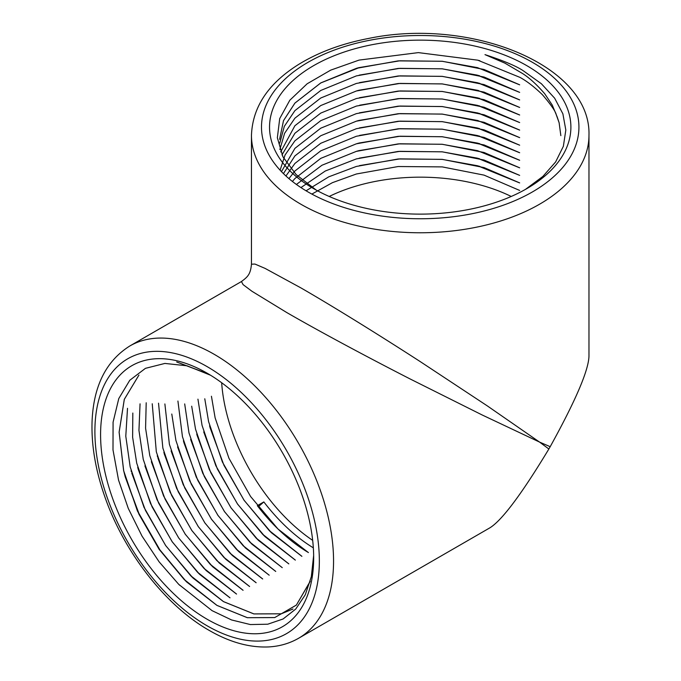 <?xml version="1.0" encoding="UTF-8"?>
<svg xmlns="http://www.w3.org/2000/svg" width="681" height="681" viewBox="0 0 681 681"><rect width="100%" height="100%" fill="white"/><g stroke="black" fill="none" stroke-linecap="round" stroke-linejoin="round"><path stroke-width="1.02" d="M185.973 581.293L159.941 549.925L138.847 513.287L125.244 476.904M258.414 506.664L257.333 505.677L263.836 501.923L258.414 506.664M308.425 552.555A140.644 80.647 60.7 0 1 275.575 526.583A140.644 80.647 60.7 0 1 257.333 505.677M301.896 556.326L269.267 530.584L244.096 500.271L223.964 465.327L210.284 428.23M295.358 560.097L262.491 534.117L237.558 504.042L217.409 469.056L203.73 431.924M288.821 563.868L256.073 537.999L231.029 507.813L210.804 472.674L197.115 435.389M184.687 403.918L188.995 432.963L202.793 473.312L224.466 511.61L251.859 544.11L282.257 567.656L249.808 542.042L224.492 511.593L204.326 476.564L190.637 439.398M275.754 571.419L243.117 545.66L217.954 515.364L197.796 480.36L184.117 443.212M171.791 414.022L175.928 440.505L189.718 480.863L211.391 519.152L238.793 551.653L269.191 575.207L236.222 549.082L211.425 519.135L191.242 484.089L177.562 446.898M262.687 578.961L230.008 553.176L204.887 522.906L184.764 487.979L171.084 450.907M256.15 582.732L223.743 557.211L198.35 526.685L178.243 491.784L164.564 454.729M249.612 586.503L216.924 560.701L191.821 530.456L171.638 495.41L157.958 458.211M243.083 590.282L210.182 564.26L185.283 534.227L165.074 499.122L151.344 461.701M236.545 594.053L203.925 568.32L178.745 537.999L158.596 503.012L144.917 465.881M230.008 597.824L197.379 572.074L172.216 541.77L152.084 506.834L138.405 469.745M292.983 609.035L281.27 613.794L253.877 613.904L223.479 601.595L190.603 575.607L165.679 545.549L145.462 510.418L131.774 473.15M310.144 581.591L296.346 605.12L274.741 617.565L247.348 617.684L216.941 605.375L184.168 579.488L159.141 549.32L138.924 514.172L125.227 476.887L123.678 470.673L119.132 432.188L124.325 399.33L138.83 375.231M313.652 555.347L311.345 576.611L305.301 594.743L295.75 609.035L283.075 618.986L267.744 624.213L250.361 624.554L231.566 619.957L212.08 610.661L178.762 584.383L159.116 561.825L142.014 536.092L128.283 508.409L118.537 480.071L112.995 449.886L113.08 422.203L118.783 398.555L129.782 380.27L145.436 368.344L164.887 363.433L187.011 365.791L210.574 375.24M209.339 374.49L176.711 361.986L208.667 374.09M310.247 581.191L296.38 605.068L274.707 617.582L247.314 617.701L216.916 605.383L186.509 581.838L159.116 549.337L137.443 511.039L123.644 470.69L119.107 432.205L124.3 399.347L138.941 375.103M292.975 609.035L281.244 613.811L253.851 613.922L223.445 601.612L193.046 578.067L165.653 545.558L143.98 507.268L130.182 466.919L125.789 436.198L127.509 408.311M229.982 597.841L199.584 574.296L172.182 541.787L150.51 503.497L136.719 463.14L132.625 437.253L132.821 413.044M236.52 594.07L206.113 570.516L178.72 538.016L157.047 499.726L143.248 459.369L138.95 430.426L140.056 403.833M243.049 590.299L212.651 566.745L185.258 534.245L163.585 495.947L149.786 455.598L145.581 428.187L146.202 402.777M249.586 586.52L219.188 562.974L191.787 530.473L170.114 492.176L156.324 451.826L152.229 403.765M256.124 582.749L225.717 559.203L198.324 526.694L176.651 488.405L162.853 448.055L158.528 403.195M262.653 578.978L232.255 555.424L204.862 522.923L183.189 484.634L169.39 444.276L164.879 403.944M275.728 571.436L245.322 547.882L217.929 515.381L196.256 477.083L182.457 436.734L177.92 401.049M288.795 563.885L258.397 540.339L230.995 507.83L209.322 469.541L195.532 429.192L191.693 406.191M295.333 560.114L264.926 536.56L237.533 504.059L215.86 465.77L202.061 425.412L197.941 399.16M301.862 556.343L271.464 532.789L244.07 500.288L222.398 461.999L208.599 421.641L204.777 398.785M308.399 552.572L278.001 529.018L250.599 496.517L228.927 458.219L215.128 417.87L211.433 396.248M313.337 547.839A140.644 80.647 60.7 0 1 263.836 501.923M359.491 165.619L399.977 158.869L442.216 159.388L477.534 165.755L519.654 182.925M359.262 158.137L399.849 151.335L442.216 151.837L477.168 158.111L519.654 175.375L484.063 160.035L442.216 151.812L398.215 151.429L356.367 158.903L325.28 171.025L300.934 187.581M359.313 150.578L399.875 143.785L442.216 144.295L477.483 150.646L519.654 167.832M359.628 142.942L400.053 136.226L442.216 136.753L477.398 143.078L519.654 160.282M359.594 135.408L400.028 128.683L442.216 129.203L477.347 135.519L519.654 152.74M359.381 127.926L399.909 121.15L442.216 121.661L477.066 127.9L519.654 145.198L484.063 129.85L442.216 121.627L398.215 121.252L356.367 128.718L320.777 143.274L294.907 163.449L285.935 175.979M359.44 120.358L399.951 113.599L442.216 114.11L477.543 120.477L519.654 137.647M359.415 112.825L399.934 106.057L442.216 106.568L477.713 112.978L519.654 130.105M359.696 105.197L400.096 98.498L442.216 99.017L477.355 105.342L519.654 122.554L484.063 107.215L442.216 98.992L398.215 98.609L356.367 106.083L320.777 120.639L294.907 140.814L285.058 155.004L280.112 170.182M359.5 97.706L399.985 90.956L442.216 91.475L477.27 97.775L519.654 115.012M359.559 90.147L400.011 83.414L442.216 83.933L477.534 90.292L519.654 107.462M359.483 82.622L399.968 75.872L442.216 76.383L477.56 82.759L519.654 99.92M359.21 75.148L399.815 68.33L442.216 68.841L477.185 75.114L519.654 92.378L484.063 77.03L442.216 68.807L398.215 68.432L356.367 75.897L320.777 90.454L294.907 110.628L284.326 126.334L279.738 143.146M519.654 84.793L484.063 69.488L442.216 61.256L398.215 60.881L356.367 68.355L320.777 82.912L294.907 103.086L283.509 120.622L279.585 139.375L283.509 120.656L294.907 103.112L320.777 82.946L359.296 67.581L399.866 60.788L442.216 61.29L477.475 67.64L519.654 84.827M316.222 190.084L296.116 174.566L282.921 156.8L277.354 137.775L279.721 118.554L289.834 100.218L307.148 83.78L330.66 70.152L359.066 60.098L418.372 52.616L477.721 60.166L519.969 77.387C526.958 81.209 534.457 86.998 542.459 94.761C550.946 104.67 555.568 111.378 556.309 114.885L559.118 122.75L560.846 135.638L559.118 122.716L557.237 117.064L552.265 105.095L544.715 93.748C536.841 84.606 529.367 77.813 522.293 73.361L504.927 63.163L484.983 54.625C504.034 60.881 516.913 66.346 523.638 71.02L541.395 83.754L554.649 98.192L562.881 113.812L565.826 130.045L563.366 146.287L555.628 161.942L542.885 176.43L525.638 189.241M279.848 149.548L284.59 133.323L294.907 118.171L320.777 98.004L356.367 83.448L398.215 75.974L442.216 76.349L484.063 84.58L519.654 99.886M280.708 151.897L294.907 125.721L320.777 105.546L356.367 90.99L398.215 83.516L442.216 83.899L484.063 92.122L519.654 107.436M281.977 154.859L294.907 133.263L320.777 113.089L356.367 98.541L398.215 91.067L442.216 91.441L484.063 99.673L519.654 114.978M281.466 171.621L294.907 148.356L320.777 128.181L356.367 113.633L398.215 106.159L442.216 106.534L484.063 114.757L519.654 130.071M283.432 173.612L294.907 155.906L320.777 135.732L356.367 121.175L398.215 113.701L442.216 114.076L484.063 122.308L519.654 137.613M288.931 178.626L294.907 170.991L320.777 150.824L356.367 136.268L398.215 128.794L442.216 129.169L484.063 137.4L519.654 152.706M292.413 181.469L294.907 178.541L320.777 158.367L356.367 143.81L398.215 136.336L442.216 136.719L484.063 144.942L519.654 160.256M296.405 184.466L321.943 165.253L356.367 151.361L398.215 143.887L442.216 144.261L484.063 152.493L519.654 167.798M306.067 190.799L328.753 176.83L356.367 166.445L398.215 158.979L442.216 159.354L484.063 167.577L519.654 182.891M311.864 194.085L332.413 182.67L356.367 173.995L398.215 166.522L442.216 166.896L484.063 175.128L519.654 190.433M251.459 264.194L254.941 264.058L265.105 268.408L300.883 287.884C328.906 304.024 372.788 330.932 420.211 361.585L487.238 405.842L539.548 442.08L550.197 446.693L548.869 449L539.548 442.08L482.012 414.899L410.166 378.985C359.909 353.243 314.665 328.693 286.675 312.494L251.919 291.247L243.074 284.615L241.449 281.534M550.197 446.693C575.581 400.7 588.503 370.558 588.971 356.257L588.971 135.332A168.76 97.434 180 0 1 484.795 225.351A168.76 97.434 180 0 1 300.883 204.232A168.76 97.434 180 0 1 251.459 135.332C252.532 106.985 268.348 83.303 298.899 64.269C318.563 52.224 341.734 43.635 368.412 38.485C470.265 17.068 591.312 64.959 588.971 135.332M548.869 449C521.723 493.98 502.076 520.25 489.928 527.801L298.61 638.259A168.76 97.434 60 0 0 324.471 503.029A168.76 97.434 60 0 0 214.226 354.324A168.76 97.434 60 0 0 129.85 345.965L241.415 281.551C247.646 276.946 250.54 274.4 251.459 264.16L251.459 135.332M207.126 619.242A150.68 86.989 60 0 1 100.584 434.699A150.68 86.989 60 0 1 207.126 373.188A150.68 86.989 60 0 1 313.669 557.722A150.68 86.989 60 0 1 207.126 619.242M313.669 188.646A150.68 86.989 180 0 1 313.669 65.623A150.68 86.989 180 0 1 526.753 65.623A150.68 86.989 180 0 1 526.762 188.646A150.68 86.989 180 0 1 313.669 188.646M557.237 117.064A140.635 81.192 0 0 0 556.309 114.885M329.204 196.46A140.635 81.192 180 0 1 511.227 196.46M221.665 382.731A140.635 81.192 -120 0 0 312.673 540.365M207.126 625.805A158.716 91.637 -120 0 0 304.313 487.528A158.716 91.637 -120 0 0 109.93 375.308A158.716 91.637 -120 0 0 207.126 625.805M307.991 191.923A158.716 91.629 0 0 0 573.521 150.85A158.716 91.629 0 0 0 379.138 38.621A158.716 91.629 0 0 0 307.991 191.923M179.75 585.311L178.788 584.349M185.998 581.259L184.202 579.454M192.4 577.403L190.603 575.598M131.084 470.69L131.373 471.771M199.192 573.879L197.379 572.066M137.707 467.302L138.371 469.771M205.756 570.091L203.959 568.286M211.995 566.03L210.199 564.234M157.268 455.768L157.634 457.13M225.581 559.007L223.768 557.186M163.866 452.295L164.53 454.763M231.846 554.938L230.05 553.134M238.035 550.861L236.239 549.065M243.611 546.153L243.117 545.66M183.419 440.769L184.091 443.246M251.647 543.83L249.833 542.016M257.895 539.769L256.099 537.973M196.749 434.001L197.124 435.406M264.296 535.913L262.491 534.108M271.089 532.389L269.276 530.576M209.586 425.787L210.25 428.264M276.341 527.349L275.584 526.583M479.875 60.745L477.713 60.175M356.818 68.202L359.313 67.538M479.637 75.795L477.177 75.14M480.02 83.457L477.551 82.801M357.099 90.76L359.568 90.105M478.632 90.59L477.534 90.301M479.739 98.43L477.27 97.775M479.807 106.04L477.347 105.385M480.173 113.684L477.696 113.02M356.98 120.98L359.457 120.316M478.181 120.648L477.543 120.477M479.518 128.573L477.066 127.917M479.799 136.217L477.338 135.562M357.167 143.563L359.645 142.899M479.867 143.742L477.39 143.087M356.844 151.199L359.33 150.535M479.62 158.792L477.16 158.137M479.994 166.453L477.526 165.798M129.85 345.965C105.836 361.066 93.229 386.604 92.029 422.586C91.433 445.638 95.57 470.001 104.457 495.683C123.542 551.542 165.228 605.452 209.203 630.402C229.514 642.14 249.178 647.665 268.195 646.95C279.287 646.414 289.416 643.519 298.61 638.259"/></g></svg>
